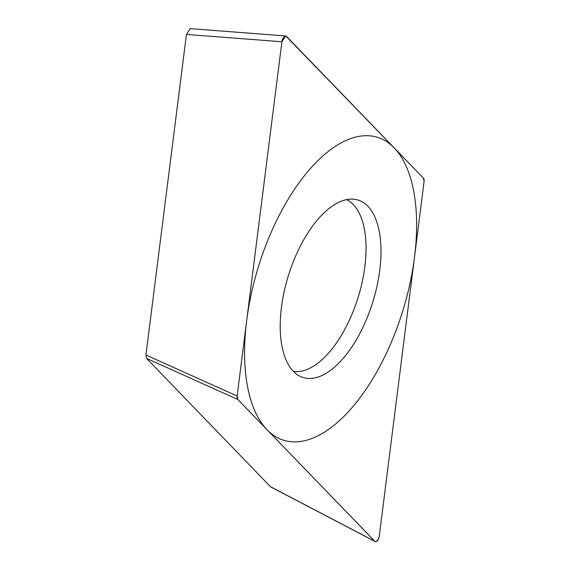 <?xml version="1.0" encoding="UTF-8"?>
<svg xmlns="http://www.w3.org/2000/svg" width="570" height="570" viewBox="0 0 570 570"><rect width="100%" height="100%" fill="white"/><g stroke="black" fill="none" stroke-linecap="round" stroke-linejoin="round"><path stroke-width="0.85" d="M190.615 28.657L190.28 28.5L186.44 34.414L145.934 355.01L146.568 358.423L270.479 486.716L374.697 541.201C376.791 542.384 378.33 540.588 379.314 535.807L424.066 181.552L423.432 178.139L285.741 35.86L281.901 41.774L237.148 396.036L237.783 399.449L374.675 541.172A4.995 2.38 107.2 0 0 377.368 540.46A4.995 2.38 107.2 0 0 379.321 535.743L424.059 181.566A4.995 2.38 107.2 0 0 423.424 178.132L286.539 36.409A4.995 2.38 107.2 0 0 283.846 37.121A4.995 2.38 107.2 0 0 281.894 41.845L237.156 396.015A4.995 2.38 107.2 0 0 237.79 399.456L375.031 541.5M341.694 201.046A92.889 44.218 -72.8 0 1 353.934 199.222A92.889 44.218 -72.8 0 1 377.917 281.722A92.889 44.218 -72.8 0 1 319.521 376.535A92.889 44.218 -72.8 0 1 299.221 375.865A92.889 44.218 -72.8 0 1 285.164 287.294A92.889 44.218 -72.8 0 1 341.694 201.046M271.363 487.264L270.479 486.716M293.336 371.327A90.067 42.878 107.2 0 0 306.432 369.716A90.067 42.878 -72.8 0 0 361.544 284.843A90.067 42.878 -72.8 0 0 346.51 199.635M311.683 438.572A158.56 75.482 107.2 0 0 414.518 257.084A158.56 75.482 107.2 0 0 349.531 139.016A158.56 75.482 107.2 0 0 246.689 320.504A158.56 75.482 107.2 0 0 311.683 438.572M186.44 34.414L281.901 41.774M145.934 355.01L237.148 396.036M146.568 358.423L237.783 399.449M190.266 28.628L285.021 35.931M270.828 486.98L374.889 541.386"/></g></svg>
